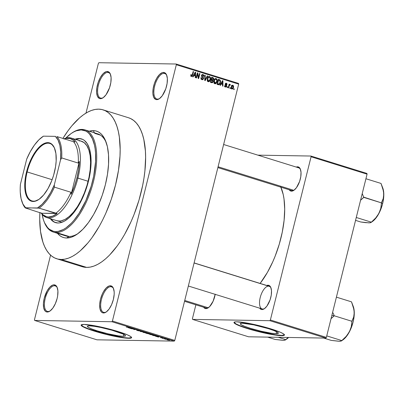 <?xml version="1.0" encoding="UTF-8"?>
<svg xmlns="http://www.w3.org/2000/svg" width="404" height="404" viewBox="0 0 404 404"><rect width="100%" height="100%" fill="white"/><g stroke="black" fill="none" stroke-linecap="round" stroke-linejoin="round"><path stroke-width="0.61" d="M48.091 311.504A13.367 5.903 -72.7 0 0 50.293 310.812A13.367 5.903 107.3 0 1 48.091 311.504A13.367 5.903 107.3 0 1 47.339 311.388A13.367 5.903 107.3 0 1 45.425 297.687A13.367 5.903 107.3 0 1 54.52 285.734L54.06 284.82A14.11 6.232 107.3 0 1 57.247 287.603A14.11 6.232 107.3 0 1 56.621 300.273A14.11 6.232 107.3 0 1 49.955 311.06A14.11 6.232 107.3 0 1 47.278 312.024L50 311.029L52.823 308.116L55.318 303.727L57.11 298.531L57.646 295.874L57.908 290.956L57.065 287.173L55.252 285.103L54.06 284.82L52.737 285.057L49.909 287.052L47.197 290.774L44.228 298.314L43.42 303.525L43.718 307.964L45.071 310.949L46.086 311.742L47.278 312.024A14.11 6.232 107.3 0 1 44.228 298.314A14.11 6.232 107.3 0 1 54.06 284.82L54.52 285.734A13.367 5.903 107.3 0 1 55.272 285.85A13.367 5.903 107.3 0 1 57.383 288.007A13.367 5.903 -72.7 0 0 54.52 285.734L55.964 286.184L54.52 285.734A13.367 5.903 -72.7 0 0 45.203 298.516A13.367 5.903 -72.7 0 0 48.091 311.504M101.283 98.172A13.367 5.903 -72.7 0 0 103.485 97.475A13.367 5.903 107.3 0 1 101.283 98.172A13.367 5.903 107.3 0 1 100.525 98.051A13.367 5.903 107.3 0 1 98.611 84.355A13.367 5.903 107.3 0 1 107.706 72.397L107.252 71.483A14.11 6.232 107.3 0 1 110.433 74.27A14.11 6.232 107.3 0 1 109.812 86.936A14.11 6.232 107.3 0 1 103.141 97.728A14.11 6.232 107.3 0 1 100.47 98.687L103.192 97.697L106.015 94.783L109.514 87.845L110.837 82.537L111.095 77.618L110.257 73.836L108.444 71.766L107.252 71.483L105.929 71.725L103.101 73.715L100.389 77.442L98.202 82.325L96.879 87.633L96.622 92.551L97.46 96.339L99.278 98.404L100.47 98.687A14.11 6.232 107.3 0 1 97.42 84.976A14.11 6.232 107.3 0 1 107.252 71.483L107.706 72.397A13.367 5.903 107.3 0 1 108.464 72.518A13.367 5.903 107.3 0 1 110.575 74.669A13.367 5.903 -72.7 0 0 107.706 72.397L109.151 72.846L107.706 72.397A13.367 5.903 -72.7 0 0 98.394 85.183A13.367 5.903 -72.7 0 0 101.283 98.172M157.545 99.116A13.367 5.903 -72.7 0 0 159.747 98.425A13.367 5.903 107.3 0 1 157.545 99.116A13.367 5.903 107.3 0 1 156.787 98.995A13.367 5.903 107.3 0 1 154.873 85.3A13.367 5.903 107.3 0 1 163.968 73.346L163.514 72.432A14.11 6.232 107.3 0 1 166.695 75.215A14.11 6.232 107.3 0 1 166.074 87.885A14.11 6.232 107.3 0 1 159.408 98.672A14.11 6.232 107.3 0 1 156.732 99.637L159.454 98.642L162.277 95.728L165.776 88.794L167.099 83.487L167.362 78.568L166.519 74.785L164.706 72.715L163.514 72.432L162.191 72.669L159.363 74.664L156.651 78.386L154.464 83.275L153.141 88.582L152.884 93.501L153.722 97.283L155.54 99.354L156.732 99.637A14.11 6.232 107.3 0 1 153.682 85.926A14.11 6.232 107.3 0 1 163.514 72.432L163.968 73.346A13.367 5.903 107.3 0 1 164.726 73.462A13.367 5.903 107.3 0 1 166.837 75.614A13.367 5.903 -72.7 0 0 163.968 73.346L165.413 73.796L163.968 73.346A13.367 5.903 -72.7 0 0 154.656 86.128A13.367 5.903 -72.7 0 0 157.545 99.116M104.353 312.454A13.367 5.903 -72.7 0 0 106.56 311.757A13.367 5.903 107.3 0 1 104.353 312.454A13.367 5.903 107.3 0 1 103.601 312.332A13.367 5.903 107.3 0 1 101.687 298.637A13.367 5.903 107.3 0 1 110.782 286.678L110.322 285.764A14.11 6.232 107.3 0 1 113.509 288.547A14.11 6.232 107.3 0 1 112.883 301.217A14.11 6.232 107.3 0 1 106.217 312.009A14.11 6.232 107.3 0 1 103.54 312.969L106.262 311.974L109.085 309.06L111.585 304.672L113.373 299.475L114.18 294.264L114.17 291.9L113.327 288.118L111.514 286.047L110.322 285.764L108.999 286.007L106.171 287.996L103.459 291.723L102.278 294.061L100.49 299.258L99.682 304.475L99.98 308.909L101.333 311.893L102.348 312.686L103.54 312.969A14.11 6.232 107.3 0 1 100.49 299.258A14.11 6.232 107.3 0 1 110.322 285.764L110.782 286.678A13.367 5.903 107.3 0 1 111.534 286.8A13.367 5.903 107.3 0 1 113.645 288.951A13.367 5.903 -72.7 0 0 110.782 286.678L112.226 287.128L110.782 286.678A13.367 5.903 -72.7 0 0 101.465 299.465A13.367 5.903 -72.7 0 0 104.353 312.454M276.119 333.689L276.604 331.74L276.119 333.689L271.407 333.229L261.191 331.24L250.334 328.306L244.577 326.316L241.062 324.654L240.324 324.028L240.319 323.569L242.471 323.23A19.639 2.257 14 0 1 264.176 327.412A19.639 2.257 14 0 1 278.346 333.209A19.639 2.257 14 0 1 276.119 333.689A19.639 2.257 14 0 1 254.409 329.507A19.639 2.257 14 0 1 240.239 323.705A19.639 2.257 14 0 1 242.471 323.23L253.732 324.866L268.256 328.609L274.008 330.598L277.528 332.26L278.265 333.345L276.119 333.689M234.062 322.321A25.997 2.99 -166 0 0 253.434 330.012A25.997 2.99 -166 0 0 281.563 335.381L281.492 335.668A25.997 2.99 14 0 1 252.758 330.129A25.997 2.99 14 0 1 233.997 322.458A25.997 2.99 14 0 1 236.951 321.821L235.062 321.917L233.987 322.544L235.921 324.2L243.243 327.2L251.929 329.901L264.181 332.982L275.255 335.062L281.492 335.668L283.381 335.572L284.456 334.941L283.356 333.78L280.184 332.184L266.509 327.588L249.531 323.518L236.951 321.821A25.997 2.99 14 0 1 265.686 327.356A25.997 2.99 14 0 1 284.446 335.032A25.997 2.99 14 0 1 281.492 335.668L281.563 335.381A25.997 2.99 -166 0 0 284.451 334.881M89.602 325.856A19.639 2.257 14 0 1 111.307 330.038A19.639 2.257 14 0 1 125.482 335.835A19.639 2.257 14 0 1 123.25 336.315L123.735 334.366L123.25 336.315L118.539 335.86L108.323 333.866L97.465 330.937L91.708 328.947L88.193 327.28L87.461 326.654L87.456 326.195L89.602 325.856L94.314 326.311L100.869 327.493L111.933 330.214L123.225 334.113L125.397 335.517L125.402 335.971L124.674 336.244L123.25 336.315A19.639 2.257 14 0 1 101.545 332.133A19.639 2.257 14 0 1 87.37 326.336A19.639 2.257 14 0 1 89.602 325.856M81.199 324.947A25.997 2.99 -166 0 0 100.566 332.638A25.997 2.99 -166 0 0 128.699 338.007L128.629 338.294A25.997 2.99 14 0 1 99.894 332.76A25.997 2.99 14 0 1 81.133 325.084A25.997 2.99 14 0 1 84.082 324.447L81.239 324.902L81.244 325.503L83.057 326.826L90.375 329.826L99.066 332.527L111.312 335.608L122.392 337.688L128.629 338.294L131.113 338.052L131.588 337.572L130.492 336.406L127.316 334.81L113.645 330.214L96.667 326.149L84.082 324.447A25.997 2.99 14 0 1 112.817 329.987A25.997 2.99 14 0 1 131.578 337.658A25.997 2.99 14 0 1 128.629 338.294L128.699 338.007A25.997 2.99 -166 0 0 131.583 337.512M215.175 294.344A12.625 5.575 107.3 0 1 208.318 307.757A12.625 5.575 107.3 0 1 205.924 308.616L206.737 308.101A11.883 5.247 -72.7 0 0 208.661 307.505A11.883 5.247 107.3 0 1 206.737 308.101A11.883 5.247 107.3 0 1 206.07 307.994L184.532 301.298M262.797 309.04A11.883 5.247 -72.7 0 0 264.721 308.449A11.883 5.247 107.3 0 1 262.797 309.04A11.883 5.247 107.3 0 1 262.125 308.934A11.883 5.247 107.3 0 1 260.423 296.763A11.883 5.247 107.3 0 1 268.509 286.133A11.883 5.247 -72.7 0 0 260.232 297.495A11.883 5.247 -72.7 0 0 262.797 309.04L261.984 309.56L262.797 309.04M194.107 262.908L269.18 286.239A11.883 5.247 107.3 0 1 271.039 288.113A11.883 5.247 -72.7 0 0 268.529 286.133M268.054 285.219A12.625 5.575 107.3 0 1 270.902 287.709A12.625 5.575 107.3 0 1 270.342 299.046A12.625 5.575 107.3 0 1 264.378 308.701A12.625 5.575 107.3 0 1 261.984 309.56L264.418 308.671L266.948 306.065L270.079 299.859L271.261 295.112L271.493 290.708L270.741 287.325L269.12 285.471L268.054 285.219L266.746 285.482A12.625 5.575 107.3 0 1 268.054 285.219L268.448 286.012L268.054 285.219M292.319 190.632L291.506 191.153A12.625 5.575 107.3 0 1 289.214 189.769L290.441 190.9L291.506 191.153L293.94 190.264L296.47 187.658L299.601 181.452L300.783 176.705L301.015 172.301L300.263 168.917L299.551 167.776L297.576 166.812L297.97 167.604L297.576 166.812A12.625 5.575 107.3 0 1 300.424 169.301A12.625 5.575 107.3 0 1 299.864 180.638A12.625 5.575 107.3 0 1 293.9 190.294A12.625 5.575 107.3 0 1 291.506 191.153L292.319 190.632A11.883 5.247 -72.7 0 0 294.243 190.042A11.883 5.247 107.3 0 1 292.319 190.632A11.883 5.247 107.3 0 1 291.648 190.526L217.867 167.599M300.561 169.705A11.883 5.247 -72.7 0 0 298.031 167.726A11.883 5.247 107.3 0 1 298.702 167.832A11.883 5.247 107.3 0 1 300.561 169.705M63.221 234.658A53.474 23.619 -72.7 0 0 68.998 236.456L66.554 238.007L71.771 237.062L77.3 234.083L82.931 229.199L88.451 222.584L93.642 214.504L98.303 205.257L102.263 195.213L105.363 184.744L107.484 174.26L108.55 164.165L108.514 154.843L107.383 146.652L105.197 139.91L102.035 134.875L100.131 133.062L98.031 131.739L95.758 130.926L93.329 130.623A55.707 24.604 107.3 0 0 89.233 131.204L93.329 130.623L94.43 132.82L93.329 130.623A55.707 24.604 107.3 0 1 105.898 141.612A55.707 24.604 107.3 0 1 103.439 191.617A55.707 24.604 107.3 0 1 77.119 234.214A55.707 24.604 107.3 0 1 66.554 238.007L68.998 236.456A53.474 23.619 -72.7 0 0 78.144 233.472A53.474 23.619 107.3 0 1 68.998 236.456A53.474 23.619 107.3 0 1 65.978 235.976L53.252 232.022A53.474 23.619 107.3 0 1 44.061 221.564M106.323 142.799A53.474 23.619 -72.7 0 0 94.703 133.365A53.474 23.619 107.3 0 1 97.723 133.845A53.474 23.619 107.3 0 1 106.323 142.799M56.797 258.787L82.249 266.701A77.987 34.446 -72.7 0 0 86.653 267.397L61.201 259.484A77.987 34.446 107.3 0 1 56.797 258.787A77.987 34.446 107.3 0 1 39.895 212.469L39.723 219.221L40.541 231.542L42.88 242.041L44.586 246.485L46.637 250.328L49.01 253.535L51.677 256.075L54.616 257.924L57.802 259.065L61.201 259.484L86.653 267.397L90.233 267.094L93.955 266.069L97.793 264.332L101.697 261.903L105.641 258.802L109.585 255.06L117.306 245.804L121.013 240.375L124.573 234.487L131.103 221.543L134.012 214.62L138.976 200.192L142.647 185.456L143.955 178.149L144.89 170.978L145.617 157.323L145.4 150.965L143.814 139.496L142.461 134.502L140.749 130.058L138.698 126.215L136.33 123.008L133.658 120.468L130.719 118.619L128.507 117.746M62.908 138.421A77.987 34.446 107.3 0 1 98.682 109.151A77.987 34.446 107.3 0 1 103.086 109.843A77.987 34.446 107.3 0 1 114.251 189.739A77.987 34.446 107.3 0 1 61.201 259.484L64.776 259.181L68.503 258.156L72.336 256.424L76.245 253.99L80.189 250.889L88.032 242.804L91.854 237.89L99.121 226.573L102.495 220.276L105.651 213.635L111.191 199.566L115.529 184.916L118.503 170.241L119.993 156.106L120.16 149.409L119.342 137.092L118.357 131.588L117.003 126.588L115.297 122.149L113.246 118.306L110.878 115.1L108.206 112.559L105.267 110.711L102.081 109.57L98.682 109.151L95.107 109.454L91.38 110.474L87.547 112.211L83.638 114.64L79.694 117.741L71.851 125.831L68.029 130.739L62.908 138.421M100.48 135.163L94.703 133.365L100.48 135.163M34.466 319.716L50.571 255.136L34.466 319.716L34.628 320.438L111.903 321.736L174.265 341.117L96.99 339.82L34.628 320.438L34.466 319.716M85.981 113.105L98.369 63.428L98.884 62.716L176.159 64.019L238.522 83.401L238.683 84.123L174.781 340.41L112.423 321.029L176.321 64.741L238.683 84.123L174.781 340.41L174.265 341.117L96.99 339.82L34.628 320.438L111.903 321.736L112.423 321.029L111.903 321.736L174.265 341.117L174.781 340.41L112.423 321.029L176.321 64.741L238.683 84.123L238.522 83.401L176.159 64.019L176.321 64.741L176.159 64.019L98.884 62.716L98.369 63.428L85.981 113.105M231.941 89.037L233.547 87.461L233.113 87.456L233.547 87.461L232.881 85.264L232.366 85.254L232.881 85.264L231.28 86.799L231.941 89.037L233.022 88.658L233.583 87.304L233.522 85.875L232.734 85.229L231.664 85.835L231.169 87.446L231.366 88.557L232.199 89.082M230.038 84.38L228.957 84.87L229.391 84.875L229.538 84.295L229.134 84.168L228.225 87.814L228.629 87.941L229.361 85.33L230.129 85.178L230.371 84.694L229.932 84.365L229.391 84.875L229.538 84.295L229.134 84.168L228.225 87.814L228.629 87.941L229.361 85.33L230.129 85.178L230.371 84.694L229.952 84.365M225.437 87.017L226.71 86.143L226.27 86.138L226.71 86.143L226.078 84.739L225.23 84.724L226.078 84.739L225.149 84.375L225.664 84.385L225.179 84.037L226.245 83.759L226.619 84.507L227.038 84.567L226.361 83.234L225.796 83.229L226.361 83.234L225.19 83.992L226.28 86.108L224.826 86.491L225.594 86.507L225.159 85.597L224.74 85.537L225.437 87.017L226.245 86.905L226.639 86.365L226.664 85.294L225.599 84.224L226.245 83.759L226.619 84.507L227.038 84.567L226.962 83.729L226.265 83.209L225.624 83.315L225.149 84.214L225.296 84.85L226.26 85.744L226.184 86.33L225.472 86.456L225.159 85.597L224.74 85.537L224.892 86.618L225.74 87.067M218.246 84.714C219.438 84.8 220.16 84.113 220.412 82.653L219.973 82.648L220.412 82.653L220.064 79.977L218.705 79.952L218.089 79.664L220.064 79.977L218.226 79.664L219.443 79.684L218.311 79.33L217.059 84.345L218.64 84.79L219.397 84.557L220.286 83.083L220.574 81.239L220.064 79.977L218.311 79.33L217.059 84.345L218.695 84.79M211.661 82.663L213.262 81.578L212.822 81.568L213.262 81.578L213.014 80.174L211.701 80.154L213.014 80.174L213.716 79.26L213.277 79.255L213.716 79.26L212.913 77.654L211.565 77.634L212.913 77.654L211.656 77.265L210.408 82.275L212.186 82.749L212.888 82.365L213.327 81.204L213.014 80.174L213.767 78.745L213.342 77.856L211.656 77.265L210.408 82.275L212.135 82.749M205.161 80.643L207.686 76.028L207.262 75.896L205.086 79.992L205.237 75.27L204.818 75.139L204.767 80.522L205.161 80.643L207.686 76.028L207.262 75.896L205.086 79.992L205.237 75.27L204.818 75.139L204.767 80.522L205.161 80.643M196.526 77.962L197.526 73.947L198.228 78.492L198.662 78.623L199.914 73.614L199.51 73.488L198.505 77.507L197.798 72.957L197.369 72.821L196.117 77.836L196.526 77.962L197.526 73.947L198.228 78.492L198.662 78.623L199.914 73.614L199.51 73.488L198.505 77.507L197.798 72.957L197.369 72.821L196.117 77.836L196.526 77.962M191.37 76.427L192.703 75.038L192.269 75.033L192.703 75.038L193.551 71.634L193.147 71.513L192.062 75.604L190.809 75.836L191.531 75.846L191.304 74.654L190.88 74.594L190.9 76.073L191.491 76.457L192.102 76.29L193.551 71.634L193.147 71.513L191.966 75.735L191.339 75.72L191.304 74.654L190.88 74.594L190.819 75.876L191.617 76.472M193.132 76.906L193.854 75.518L195.253 75.952L195.233 77.558L195.657 77.689L195.612 72.276L195.188 72.144L192.708 76.775L193.132 76.906L193.854 75.518L195.253 75.952L195.233 77.558L195.657 77.689L195.612 72.276L195.188 72.144L192.708 76.775L193.132 76.906M201.899 79.699L203.52 78.639L203.081 78.634L203.52 78.639L203.207 77.255L202.313 77.24L203.207 77.255L201.793 76.765L202.566 76.775L201.576 76.235L202.015 76.245L202.015 75.694L201.581 75.689L202.975 75.124L203.53 76.351L203.954 76.412L203.106 74.538L202.429 74.523L203.106 74.538L201.611 75.553L203.116 78.522L202.081 79.128L201.131 79.108L202.081 79.128L201.399 77.654L200.98 77.593L201.899 79.699L202.919 79.583L203.56 78.457L203.323 77.391L201.98 76.109L202.227 75.28L202.823 75.088L203.424 75.442L203.53 76.351L203.954 76.412L203.904 75.25L202.99 74.503L201.97 74.836L201.556 76.063L201.803 76.78L203.066 77.911L202.975 78.856L201.985 79.088L201.455 78.563L201.399 77.654L200.98 77.593L200.919 77.916L201.172 79.174L202.303 79.77M208.358 81.123L209.6 81.27L210.454 79.593L210.014 79.588L210.454 79.593C210.868 78.23 210.565 77.209 209.535 76.533L208.853 76.523L209.535 76.533C208.323 76.518 207.58 77.235 207.313 78.684L207.282 80.527L207.631 81.255L208.338 81.699L209.146 81.608L210.388 79.83L210.388 77.336L209.721 76.608L208.969 76.492L207.595 77.826L207.282 80.527L208.6 81.734M215.009 83.194L216.256 83.335L217.105 81.664L216.67 81.653L217.105 81.664C217.519 80.295 217.216 79.275 216.185 78.603L215.504 78.588L216.185 78.603C214.973 78.588 214.231 79.305 213.963 80.755L214.075 82.982L214.731 83.673L215.625 83.744L216.968 82.128L217.089 79.517L216.554 78.785L215.62 78.563L214.251 79.891L213.938 82.598L215.251 83.8M220.433 85.39L221.16 84.002L222.559 84.441L222.538 86.047L222.963 86.178L222.917 80.765L222.493 80.633L220.008 85.259L220.433 85.39L221.16 84.002L222.559 84.441L222.538 86.047L222.963 86.178L222.917 80.765L222.493 80.633L220.008 85.259L220.433 85.39M227.472 87.577L227.649 86.865L227.245 86.739L227.068 87.451L227.472 87.577L227.649 86.865L227.245 86.739L227.068 87.451L227.472 87.577M230.25 88.441L230.426 87.729L230.022 87.602L229.846 88.314L230.25 88.441L230.426 87.729L230.022 87.602L229.846 88.314L230.25 88.441M234.067 89.627L234.244 88.915L233.84 88.789L233.663 89.501L234.067 89.627L234.244 88.915L233.84 88.789L233.663 89.501L234.067 89.627M165.66 339.34L165.256 339.214L165.66 339.34M162.883 338.476L162.479 338.35L162.883 338.476M155.848 336.29L158.373 337.077L159.454 336.714L155.424 336.158L158.373 337.077L159.454 336.714L155.848 336.29M153.076 335.083L153.156 334.764L153.076 335.083C153.803 335.113 153.692 334.961 152.737 334.618L149.924 334.113L149.51 334.219L149.727 334.366L153.268 335.083L153.54 334.992L153.227 334.79L151.242 334.254L149.591 334.133L150.298 334.578L153.54 335.007M146.425 333.012L146.506 332.694L146.425 333.012C147.152 333.048 147.041 332.891 146.086 332.553L143.274 332.043L142.859 332.154L143.072 332.3L146.763 332.997L144.4 332.154L142.875 332.093L143.647 332.507L146.889 332.936M140.168 330.921L137.855 330.184L138.835 330.81L136.754 330.129L137.294 330.533L139.385 330.932L138.456 330.326L140.279 330.916L138.754 330.31L137.688 330.199L138.789 330.81L136.537 330.149L139.244 330.937L138.249 330.31L140.385 330.876M128.543 327.806L131.068 328.588L132.148 328.23L128.118 327.674L131.068 328.588L132.148 328.23L131.724 328.093L128.543 327.806M126.295 327.068L130.083 327.588L126.629 327.003M131.936 328.861L133.835 328.891L133.643 329.391L134.078 329.523L136.446 329.563L134.143 329.406L134.335 328.906L133.901 328.775L131.532 328.735L133.835 328.891L133.643 329.391L136.446 329.563L134.143 329.406L134.335 328.906L133.901 328.775L131.936 328.861M140.577 331.543L144.218 331.982L140.627 331.482L141.769 331.219L141.349 331.088L140.178 331.421L144.218 331.982L140.627 331.482L141.769 331.219L141.349 331.088L140.178 331.421L140.577 331.543M149.965 333.941L148.192 333.214L145.819 333.174L149.005 333.962L150.106 333.856L148.192 333.214L145.819 333.174L150.142 333.906M153.656 335.613L156.888 336.027L154.843 335.28L152.47 335.244L156.388 336.108L156.575 335.835L154.843 335.28L152.47 335.244L153.656 335.613M163.049 338.158L160.327 337.562L163.181 338.123M164.039 338.84L166.574 339.138L165.362 338.739L163.635 338.714L166.574 339.138L165.362 338.739L164.039 338.84M167.337 339.87L169.72 340.173L167.705 339.582L166.746 339.577L167.337 339.87L169.377 340.239L167.099 339.537M326.376 337.385L270.377 319.983L311.075 156.757L367.069 174.164L326.376 337.385L325.856 338.098L248.581 336.795L192.587 319.392L269.862 320.69L325.856 338.098L248.581 336.795L192.587 319.392L192.425 318.67L195.874 304.828L192.425 318.67L192.587 319.392L269.862 320.69L270.377 319.983L269.862 320.69L325.856 338.098L326.376 337.385L367.069 174.164L366.913 173.442L367.069 174.164L311.075 156.757L270.377 319.983L326.376 337.385M257.888 155.146L310.913 156.04L366.913 173.442L310.913 156.04L311.075 156.757L310.913 156.04L257.888 155.146M297.576 166.812L296.268 167.074A12.625 5.575 107.3 0 1 297.576 166.812M259.691 308.181L260.918 309.307L261.984 309.56A12.625 5.575 107.3 0 1 259.691 308.181M206.737 308.101L205.924 308.616A12.625 5.575 107.3 0 1 203.631 307.237L204.858 308.363L205.924 308.616L207.106 308.404L209.636 306.621L213.12 301.192L215.201 294.168M280.876 187.178A63.872 28.214 -72.7 0 1 260.131 283.426L267.458 272.326L272.806 261.726L275.185 256.055L279.255 244.238L282.26 232.169L284.098 220.311L284.694 209.126L284.017 199.036L283.214 194.526L280.704 186.794M80.073 265.832L83.254 266.973L86.653 267.397A77.987 34.446 -72.7 0 0 139.708 197.652A77.987 34.446 -72.7 0 0 128.543 117.756L103.086 109.843M66.554 238.007L64.13 237.709L61.852 236.89L59.752 235.572L57.489 233.34A55.707 24.604 107.3 0 0 66.554 238.007M81.194 324.887L83.128 326.538L88.612 328.886L106.464 334.174L124.296 337.653L128.699 338.007L131.542 337.557M234.057 322.261L235.992 323.912L239.809 325.624L247.43 328.26L256.858 330.921L275.331 334.775L281.563 335.381L284.406 334.931M131.133 328.321L131.068 328.588L131.133 328.321M130.012 327.972L131.734 328.099L131.143 328.321L130.032 327.897L131.719 328.169L130.012 327.972M134.269 328.886L134.143 329.406L134.269 328.886M134.239 328.876L134.078 329.523L134.239 328.876M136.754 330.129L136.501 330.179M139.39 330.553L139.733 330.795M143.274 332.043L142.859 332.154M145.188 332.81L143.673 332.169L145.829 332.472L146.389 332.846L146.026 332.891L143.92 332.512L143.698 332.068L146.213 332.689L145.188 332.81M143.92 332.512L143.324 332.234L143.673 332.169M147.612 333.325L149.637 333.8L147.612 333.325M146.501 333.305L147.364 333.199L148.596 333.835L146.501 333.305L148.722 333.82L146.501 333.305M149.924 334.113L149.51 334.219M151.838 334.876L150.323 334.234L152.48 334.542L153.045 334.911L152.677 334.956L150.576 334.578L150.349 334.133L152.949 334.8L151.838 334.876M150.576 334.578L149.975 334.3L150.323 334.234M156.388 336.108L156.575 335.835M153.151 335.37L156.242 335.719L155.247 335.921L153.182 335.254L154.969 335.401L156.217 335.805L155.358 335.936L153.151 335.37M158.439 336.805L158.373 337.077L158.439 336.805L157.318 336.456L159.04 336.588L158.444 336.81L157.338 336.386L159.024 336.653L158.444 336.81M161.105 337.865L160.837 337.678M162.368 338.163L161.989 337.89M169.377 340.239L169.124 339.9M167.508 339.663L168.882 339.83L168.953 340.112L167.594 339.88L167.534 339.562L168.867 339.895L168.231 340.032L167.266 339.542M168.867 339.895L169.226 340.047L168.953 340.112M167.594 339.88L167.226 339.693M192.062 75.604L191.531 75.846M190.749 76.27L191.072 75.826M195.122 72.271L195.612 72.276L195.122 72.271M194.284 75.306L194.284 75.649L194.284 75.306M193.385 75.508L193.854 75.518L193.385 75.508M193.91 75.301L195.263 75.326L193.91 75.301M194.137 74.972L194.879 73.634L194.395 73.624L194.879 73.634L195.299 72.74L194.869 72.735L195.299 72.74L195.263 75.326L193.673 74.967L194.137 74.972L195.299 72.74L195.263 75.326L194.137 74.972M197.339 72.947L197.798 72.957L197.339 72.947M198.076 77.497L198.505 77.507L198.076 77.497M199.48 73.609L199.914 73.614L199.48 73.609M197.091 73.942L197.526 73.947L197.091 73.942M201.015 79.154L202.081 79.128M203.106 74.538L202.752 74.477M202.121 74.695L202.47 75.073M201.344 75.058L202.975 75.124M202.545 75.23L202.111 74.69M204.813 75.26L205.237 75.27L204.813 75.26M204.778 79.144L205.126 79.149L204.778 79.144M204.772 79.987L205.086 79.992L204.772 79.987M207.196 76.023L207.686 76.028L207.196 76.023M209.535 76.533L209.176 76.477M208.514 76.674L208.898 77.073M208.252 81.674L209.6 81.27L207.914 81.512M207.787 81.583L208.403 81.078M208.944 77.144L208.368 76.588M207.717 78.82C207.898 77.689 208.459 77.119 209.393 77.124L210.161 78.27L210.05 79.452L208.393 81.088L207.504 81.073L208.393 81.088L207.717 78.82L207.282 78.81L207.717 78.82L208.626 77.22L209.696 77.285L210.156 78.866L209.504 80.679L208.696 81.128L208.004 80.85L207.646 80.138L207.717 78.82M207.767 77.053L209.393 77.124M207.292 81.108L208.393 81.088M212.292 78.219L211.56 77.634L212.206 78.068M211.671 82.143L211.312 82.557M211.095 82.679L211.696 82.103M210.843 82.128L210.57 82.088M210.459 82.057L211.817 82.083L210.459 82.057M212.666 79.79L211.055 79.719M211.544 79.472L211.913 77.977L211.479 77.967L212.62 78.194L213.287 79.219L212.741 79.795L211.055 79.689L212.302 79.709L211.11 79.467L211.544 79.472L211.913 77.977L213.256 78.583L212.933 79.745L211.544 79.472M210.959 81.815L211.398 80.058L210.964 80.053L212.196 80.305L212.858 81.457L212.252 82.148L210.524 81.81L210.959 81.815L211.398 80.058L212.792 80.694L212.469 82.073L210.959 81.815M212.741 79.795L212.302 79.709M216.185 78.603L215.827 78.543M215.165 78.74L215.554 79.139M214.903 83.744L216.256 83.335L214.564 83.583M214.443 83.653L215.054 83.143L214.155 83.143L215.044 83.158L214.367 80.886C214.549 79.755 215.11 79.189 216.044 79.189L216.817 80.335L216.706 81.522L215.044 83.158L214.297 82.204L214.367 80.886L213.938 80.881L214.367 80.886L215.145 79.381L216.206 79.255L216.817 80.335L216.342 82.472L215.504 83.179L213.943 83.173M215.595 79.214L215.019 78.654M214.418 79.123L216.044 79.189M218.377 84.178L217.933 84.613M217.872 84.648L218.483 84.032M217.488 84.163L217.064 84.108M217.61 83.88L218.569 80.043L218.135 80.037L219.837 80.547L220.008 82.522L219.539 83.694L217.125 84.088L218.337 84.108L217.175 83.875L217.61 83.88L218.569 80.043L219.71 80.447L220.15 81.643L219.619 83.562L219.013 84.158L217.61 83.88M217.115 84.123L218.337 84.108M222.427 80.755L222.917 80.765L222.427 80.755M221.584 83.795L221.589 84.138L221.584 83.795M220.69 83.997L221.16 84.002L220.69 83.997M221.21 83.79L222.569 83.81L221.21 83.79M221.442 83.461L222.18 82.118L221.7 82.113L222.18 82.118L222.604 81.229L222.175 81.219L222.604 81.229L222.569 83.81L220.978 83.451L221.442 83.461L222.604 81.229L222.569 83.81L221.442 83.461M224.432 86.517L225.594 86.507M226.361 83.234L226.058 83.184M225.291 83.709L226.245 83.759M224.887 86.885L225.281 86.345M225.679 83.906L225.493 83.532M227.215 86.855L227.649 86.865L227.215 86.855M229.528 84.678L230.371 84.694L229.528 84.678M228.927 84.997L229.851 85.022M228.846 85.32L229.361 85.33L228.846 85.32M228.664 86.042L229.098 86.047L228.664 86.042M229.992 87.718L230.426 87.729L229.992 87.718M232.881 85.264L232.623 85.219M231.436 88.85L231.871 88.325M232.164 85.85L231.79 85.37M231.689 86.926L232.739 85.779L233.133 87.375L232.078 88.521L231.335 88.506L232.078 88.521L231.689 86.926L231.255 86.916L231.689 86.926L232.345 85.82L233.068 86.037L233.133 87.375L232.477 88.476L231.75 88.259L231.689 86.926M231.25 85.734L232.739 85.779M230.856 88.521L232.078 88.521M233.81 88.905L234.244 88.915L233.81 88.905M212.252 82.148L211.817 82.083M75.013 139.228A43.819 19.357 107.3 0 1 79.017 138.522L79.654 138.718A43.819 19.357 -72.7 0 0 75.649 139.425M54.894 222.316L53.242 221.276L50.96 218.862A43.819 19.357 -72.7 0 0 55.803 222.695M57.959 222.993A43.819 19.357 107.3 0 1 55.484 222.604A43.819 19.357 107.3 0 1 50.323 218.665L52.606 221.079L54.257 222.119L57.959 222.993L59.969 222.821L64.216 221.271L68.63 218.165L73.033 213.62L77.265 207.813L81.159 200.965L86.047 189.325L88.486 181.093L90.158 172.846L91.087 161.14L90.627 154.222L89.314 148.319L87.203 143.667L84.37 140.435L82.719 139.395L79.017 138.522A43.819 19.357 107.3 0 1 81.492 138.91A43.819 19.357 107.3 0 1 87.769 183.805A43.819 19.357 107.3 0 1 57.959 222.993M71.498 133.29A53.474 23.619 107.3 0 1 81.977 129.411L81.159 129.926A52.732 23.291 107.3 0 1 92.551 181.164A52.732 23.291 107.3 0 1 55.818 231.583L56.272 232.497A53.474 23.619 -72.7 0 0 93.526 181.366A53.474 23.619 -72.7 0 0 81.977 129.411A53.474 23.619 107.3 0 1 84.997 129.886A53.474 23.619 107.3 0 1 92.652 184.673A53.474 23.619 107.3 0 1 56.272 232.497L68.998 236.456L56.272 232.497A53.474 23.619 107.3 0 1 53.252 232.022M79.118 140.865A41.592 18.372 107.3 0 1 81.467 141.233A41.592 18.372 107.3 0 1 87.426 183.845A41.592 18.372 107.3 0 1 59.13 221.044A41.592 18.372 107.3 0 1 56.777 220.675L56.777 220.675M43.915 221.185L44.203 221.953A53.474 23.619 -72.7 0 0 56.272 232.497L55.818 231.583A52.732 23.291 107.3 0 1 43.915 221.185A52.732 23.291 107.3 0 1 42.092 214.287L43.425 219.791L44.581 222.796L47.571 227.563L49.374 229.28L53.52 231.3L55.818 231.583L58.237 231.381L63.347 229.512L65.988 227.871L71.321 223.245L73.957 220.306L79.053 213.312L85.87 200.581L91.193 186.143L93.677 176.179L95.571 161.681L95.536 152.853L95.127 148.823L94.465 145.102L92.395 138.718L89.405 133.951L87.602 132.234L85.613 130.982L81.159 129.926L76.225 130.825L73.629 132.002L70.988 133.643L65.655 138.269M74.917 139.264L77.007 138.688L79.654 138.718L75.553 139.461M81.977 129.411A53.474 23.619 -72.7 0 0 71.836 133.052L71.16 133.522A52.732 23.291 107.3 0 1 81.159 129.926L81.977 129.411M65.751 138.173A52.732 23.291 107.3 0 1 71.16 133.522M81.563 138.956L79.654 138.718A43.819 19.357 -72.7 0 1 81.81 139.016M80.931 141.087L84.199 142.683L86.885 145.748L88.89 150.167L90.137 155.767L90.577 162.337L90.188 169.624L88.991 177.341L87.032 185.204L84.385 192.895L81.153 200.132L77.457 206.636L73.437 212.145L69.256 216.463L65.069 219.412L61.039 220.882L59.13 221.044L56.762 220.665M267.66 337.118L275.195 339.461L267.66 337.118M285.451 339.936L288.133 337.461L285.785 339.638L278.245 337.295L285.785 339.638L285.451 339.936L283.032 340.34L275.195 339.461L281.876 340.153M286.84 338.971L288.633 337.471A20.094 8.873 -72.7 0 1 286.845 338.971L285.396 339.976M284.982 340.163L283.032 340.34M208.186 307.757L184.739 300.47L208.186 307.757M269.776 286.522L194.082 262.994L269.776 286.522M218.074 166.766L293.769 190.294L218.074 166.766M27.144 171.942A30.083 13.287 -72.7 0 0 39.148 199.253A30.083 13.287 107.3 0 1 31.941 200.899A30.083 13.287 107.3 0 1 27.144 171.942L52.116 179.704L27.144 171.942A30.083 13.287 107.3 0 1 49.798 143.45A30.083 13.287 107.3 0 1 54.803 148.884A30.083 13.287 -72.7 0 0 41.097 146.223A30.083 13.287 -72.7 0 0 27.144 171.942L26.558 171.821L27.144 171.942M54.419 172.291A30.527 13.483 107.3 0 1 38.941 199.399A30.527 13.483 107.3 0 1 26.558 171.821L28.26 166.084L31.664 157.979L34.375 153.207L38.85 147.46L43.465 143.829L46.425 142.748L49.157 142.794L51.555 143.965L54.328 147.723L55.914 153.571L56.166 161.009L55.585 166.544L53.636 175.169L51.692 180.82L47.995 188.597L43.657 194.945L39.042 199.329L34.552 201.359L33.153 201.48L30.578 200.869L29.426 200.142L27.452 197.894L25.452 192.693L24.745 185.719L25.028 180.371L26.558 171.821A30.527 13.483 107.3 0 1 40.819 145.637A30.527 13.483 107.3 0 1 54.717 148.652A30.527 13.483 107.3 0 1 54.419 172.291M64.388 138.88A40.849 18.044 107.3 0 1 74.998 141.93L73.508 141.718A40.107 17.715 107.3 0 1 78.26 163.08L79.346 161.474A40.849 18.044 107.3 0 1 76.947 177.906L77.922 178.108A41.592 18.372 -72.7 0 0 64.1 138.794A41.592 18.372 107.3 0 1 71.286 138.072A41.592 18.372 107.3 0 1 77.922 178.108L88.102 181.275L77.922 178.108A41.592 18.372 107.3 0 1 46.596 217.509A41.592 18.372 107.3 0 1 41.087 212.842A41.592 18.372 -72.7 0 0 77.922 178.108L76.947 177.906L78.613 169.503L79.346 161.474L71.165 194.279L74.427 186.294L76.947 177.906A40.849 18.044 107.3 0 1 71.165 194.279L70.978 192.279A40.107 17.715 107.3 0 1 55.661 213.307L41.617 213.256L43.092 214.842L46.546 216.706L48.49 216.968L52.692 216.13L57.146 213.519A40.849 18.044 107.3 0 1 41.617 213.256L25.29 207.929L25.609 207.747L39.112 208.161L57.146 213.519L41.617 213.256L25.29 207.929A40.107 17.715 107.3 0 1 22.296 202.611A40.107 17.715 -72.7 0 0 22.437 203A40.107 17.715 -72.7 0 0 25.29 207.929L37.521 207.949L42.051 204.328L46.5 199.096L50.651 192.521L54.298 184.926L60.575 159.757L61.711 157.934L78.26 163.08L79.346 161.474L71.165 194.279L70.978 192.279L54.434 187.138L54.298 184.926L60.575 159.757L60.731 152.101L59.883 145.44L58.065 140.102L55.373 136.36L43.455 136.158L38.925 139.784L34.476 145.011L30.325 151.591L26.679 159.186L20.407 184.355L20.2 188.284L20.245 192.011L21.099 198.672L22.917 204.005L25.609 207.747A39.365 17.387 107.3 0 1 22.144 202.232A39.365 17.387 107.3 0 1 20.407 184.355L26.679 159.186A39.365 17.387 107.3 0 1 42.486 136.794A39.365 17.387 107.3 0 1 43.455 136.158L43.137 136.34M43.455 136.158L55.373 136.36A39.365 17.387 107.3 0 1 60.575 159.757L61.711 157.934A40.107 17.715 -72.7 0 0 56.964 136.572L73.508 141.718L56.964 136.572A40.107 17.715 107.3 0 1 61.711 157.934L78.26 163.08A40.107 17.715 -72.7 0 0 73.508 141.718L74.998 141.93L73.523 140.345L70.064 138.481L66.069 138.41L63.923 139.057M55.661 213.307A40.107 17.715 -72.7 0 0 70.978 192.279L54.434 187.138A40.107 17.715 107.3 0 1 39.112 208.161L55.661 213.307M39.112 208.161A40.107 17.715 -72.7 0 0 54.434 187.138L54.298 184.926A39.365 17.387 107.3 0 1 37.521 207.949L39.112 208.161M333.063 312.943L334.143 315.529L333.063 312.943M341.511 340.875L341.84 340.582L326.75 335.891L341.84 340.582L346.213 336.34L349.45 331.729A20.094 8.873 -72.7 0 0 354.278 312.363L353.692 317.014L351.96 321.069L351.283 326.654L349.45 331.729A20.094 8.873 -72.7 0 1 342.905 339.916L346.991 335.719L350.546 329.467L353.091 322.069L354.03 317.049L354.278 312.363A20.094 8.873 -72.7 0 0 353.288 306.51L351.5 301.844L336.406 297.152L351.5 301.844L354.03 309.812L354.156 314.761L353.692 317.014L351.965 321.301L334.148 315.761L331.043 318.675L334.027 315.994A23.063 10.186 -72.7 0 0 334.083 315.761A23.063 10.186 -72.7 0 0 334.143 315.529A23.063 10.186 107.3 0 1 334.083 315.761L331.881 315.302L334.083 315.761A23.063 10.186 107.3 0 1 334.027 315.994L334.148 315.761L351.965 321.301L351.283 326.654L349.45 331.729L346.213 336.34L341.511 340.875L339.092 341.284L331.255 340.4L323.72 338.062L331.255 340.4L337.936 341.097M352.586 304.661L354.03 309.812L354.278 312.363L353.283 306.5M341.042 341.107L339.092 341.284M382.108 186.254L383.553 191.405L383.8 193.955A20.094 8.873 -72.7 0 0 382.81 188.102L381.022 183.436L365.928 178.745L381.022 183.436L383.553 191.405L383.679 196.354L383.214 198.606L381.487 202.894L363.666 197.122A23.063 10.186 107.3 0 1 363.549 197.586L360.565 200.268L363.671 197.354L381.487 202.894L380.805 208.247L378.972 213.322A20.094 8.873 -72.7 0 0 382.613 203.661L381.472 202.924L382.613 203.661L383.553 198.642L383.8 193.955L383.214 198.606L381.482 202.662L380.805 208.247L378.972 213.322L375.735 217.928L371.362 222.175L356.272 217.483L371.362 222.175L369.776 222.841L365.246 222.609L360.777 221.993L355.55 220.372L360.777 221.993L367.458 222.69M363.666 197.122L362.231 193.572L363.666 197.122A23.063 10.186 -72.7 0 1 363.549 197.586L363.666 197.122M372.422 221.508L375.195 218.968L377.78 215.418L381.053 208.666L382.613 203.661A20.094 8.873 -72.7 0 0 383.8 193.955L382.805 188.092M370.973 222.513L372.427 221.503A20.094 8.873 -72.7 0 0 378.972 213.322L375.735 217.928L371.362 222.175L370.564 222.7L368.615 222.877M371.034 222.468L370.564 222.7M284.517 334.744L284.446 335.032M131.648 337.375L131.578 337.658M81.204 324.796L81.133 325.084M234.067 322.17L233.997 322.458M191.658 75.866L190.814 75.856M212.696 79.795L211.343 79.77M212.166 82.153L210.812 82.128M97.723 133.845L84.997 129.886M188.345 286.007L262.125 308.934M298.702 167.832L223.629 144.501M39.345 199.116L38.941 199.399M81.487 141.243L71.286 138.072M61.964 222.286L46.596 217.509M54.888 149.111L54.717 148.652M22.437 203L22.144 202.232M43.142 136.34L42.486 136.794M342.905 339.916L341.451 340.92"/></g></svg>
